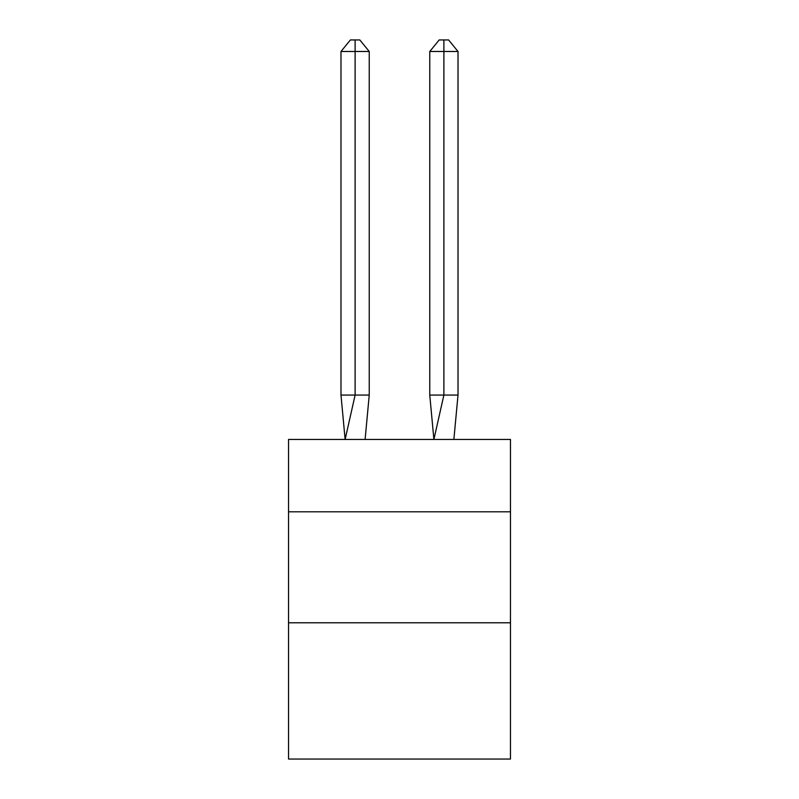 <?xml version="1.0" encoding="UTF-8"?>
<svg xmlns="http://www.w3.org/2000/svg" width="799" height="799" viewBox="0 0 799 799"><rect width="100%" height="100%" fill="white"/><g stroke="black" fill="none" stroke-linecap="round" stroke-linejoin="round"><path stroke-width="1.2" d="M288.529 511.799L510.471 511.799L510.471 439.45L288.529 439.45L288.529 759.05L510.471 759.05L510.471 622.781L288.529 622.781M510.471 622.781L510.471 511.799M369.238 395.066L369.238 51.486L355.116 51.486L355.116 395.066L340.983 395.066L345.128 439.45L355.116 395.066L355.116 51.486L355.116 395.066L355.116 51.486L355.116 395.066L355.116 51.486L355.116 395.066L355.116 51.486L355.116 395.066L369.238 395.066L365.103 439.45M340.983 51.486L350.401 39.95L355.116 39.95L355.116 51.486L340.983 51.486L340.983 395.066M355.116 39.95L359.82 39.95L369.238 51.486M458.017 395.066L443.884 395.066L443.884 51.486L458.017 51.486L458.017 395.066L453.872 439.45M429.762 395.066L443.884 395.066L433.897 439.45L429.762 395.066L429.762 51.486L439.18 39.95L448.599 39.95L458.017 51.486M443.884 39.95L443.884 51.486L429.762 51.486"/></g></svg>
